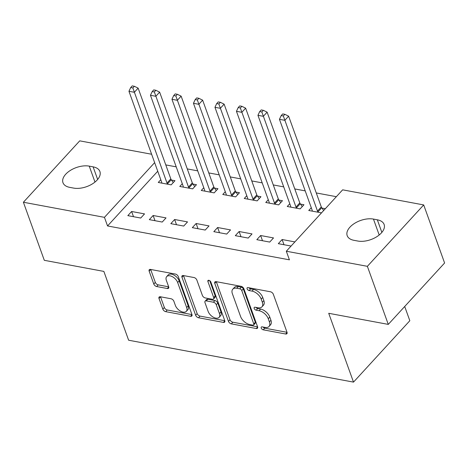 <?xml version="1.0" encoding="UTF-8"?>
<svg xmlns="http://www.w3.org/2000/svg" width="468" height="468" viewBox="0 0 468 468"><rect width="100%" height="100%" fill="white"/><g stroke="black" fill="none" stroke-linecap="round" stroke-linejoin="round"><path stroke-width="0.7" d="M261.238 328.068A1.884 1.082 -137.5 0 0 263.244 329.823L285.667 334A2.697 1.544 -137.5 0 0 286.896 333.707A2.697 1.544 -137.5 0 0 287.019 332.28L273.341 294.284A2.697 1.544 -137.5 0 0 270.469 291.78L248.046 287.604A1.884 1.082 -137.5 0 0 247.192 287.808A1.884 1.082 -137.5 0 0 247.104 288.803A1.884 1.082 -137.5 0 0 249.111 290.558L252.012 291.102A8.623 4.932 -137.5 0 1 261.197 299.111L262.337 302.275A8.623 4.932 -137.5 0 1 261.94 306.85A8.623 4.932 -137.5 0 1 258.014 307.774L255.113 307.236A1.884 1.082 -137.5 0 0 254.259 307.435A1.884 1.082 -137.5 0 0 254.171 308.435A1.884 1.082 -137.5 0 0 256.177 310.19L259.079 310.729A8.623 4.932 -137.5 0 1 268.263 318.743L269.404 321.908A8.623 4.932 -137.5 0 1 269.006 326.483A8.623 4.932 -137.5 0 1 265.087 327.407L262.185 326.863A1.884 1.082 -137.5 0 0 261.325 327.068A1.884 1.082 -137.5 0 0 261.238 328.068M263.11 327.038A1.884 1.082 -137.5 0 0 264.771 328.162L287.03 332.309M248.97 287.773A1.884 1.082 -137.5 0 0 250.632 288.896L253.533 289.44L252.012 291.102M256.037 307.406A1.884 1.082 -137.5 0 0 257.704 308.529L260.606 309.073L259.079 310.729M160.343 296.765A2.697 1.544 -137.5 0 0 159.12 297.057A2.697 1.544 -137.5 0 0 158.997 298.485L162.835 309.143A2.697 1.544 -137.5 0 0 165.701 311.647L190.605 316.286A2.697 1.544 -137.5 0 0 191.827 315.999A2.697 1.544 -137.5 0 0 191.956 314.572L178.273 276.576A2.697 1.544 -137.5 0 0 175.406 274.072L150.503 269.433A2.697 1.544 -137.5 0 0 149.28 269.72A2.697 1.544 -137.5 0 0 149.152 271.147L153.791 284.023A2.697 1.544 -137.5 0 0 156.657 286.527L167.316 288.516A2.697 1.544 -137.5 0 0 168.544 288.224A2.697 1.544 -137.5 0 0 168.667 286.796L166.368 280.414A7.207 4.124 -137.5 0 1 166.702 276.588A7.207 4.124 -137.5 0 1 172.423 276.717A7.207 4.124 -137.5 0 1 177.659 282.514L186.662 307.529A7.207 4.124 -137.5 0 1 186.328 311.349A7.207 4.124 -137.5 0 1 180.607 311.22A7.207 4.124 -137.5 0 1 175.371 305.423L173.874 301.257A2.697 1.544 -137.5 0 0 171.001 298.754L160.343 296.765M157.739 171.235L107.546 225.95L289.423 259.834L286.322 251.228L342.646 189.832L423.698 204.931L367.374 266.327L286.322 251.228M107.546 225.95L104.446 217.345L23.4 202.246L79.724 140.85L151.626 154.247M423.698 204.931L444.6 262.998L388.276 324.394L328.723 313.297L353.504 382.116L128.63 340.224L103.855 271.405L44.302 260.313L23.4 202.246M388.276 324.394L367.374 266.327M228.46 321.37A2.697 1.544 -137.5 0 0 231.332 323.874L256.23 328.513A2.697 1.544 -137.5 0 0 257.459 328.226A2.697 1.544 -137.5 0 0 257.581 326.799L243.904 288.803A2.697 1.544 -137.5 0 0 241.032 286.299L216.128 281.66A2.697 1.544 -137.5 0 0 214.906 281.947A2.697 1.544 -137.5 0 0 214.783 283.374L228.46 321.37L229.981 319.708A2.697 1.544 -137.5 0 0 232.853 322.218L257.593 326.822M223.417 322.399L198.514 317.76A2.697 1.544 -137.5 0 1 195.647 315.256L181.97 277.261A2.697 1.544 -137.5 0 1 182.093 275.833A2.697 1.544 -137.5 0 1 183.316 275.547L193.974 277.53A2.697 1.544 -137.5 0 1 196.847 280.034L202.392 295.443A2.697 1.544 -137.5 0 0 205.265 297.946L212.332 299.263A2.697 1.544 -137.5 0 0 213.554 298.976A2.697 1.544 -137.5 0 0 213.683 297.549L207.903 281.502A1.884 1.082 -137.5 0 1 207.991 280.502A1.884 1.082 -137.5 0 1 209.488 280.537A1.884 1.082 -137.5 0 1 210.857 282.052L224.769 320.685A2.697 1.544 -137.5 0 1 224.64 322.113A2.697 1.544 -137.5 0 1 223.417 322.399L224.827 320.867M353.504 382.116L409.828 320.72L404.703 306.487M153.13 215.496L149.327 219.644L162.22 222.048L166.029 217.901L153.13 215.496L155.002 220.703M182.292 183.713L179.77 186.457L192.67 188.861L196.472 184.714L192.997 184.064M196.127 223.505L192.319 227.659L205.218 230.057L209.026 225.909L196.127 223.505L197.999 228.712M225.289 191.722L222.768 194.472L235.667 196.87L239.47 192.722L235.989 192.073M239.125 231.52L235.316 235.667L248.215 238.072L252.024 233.918L239.125 231.52L240.997 236.726M268.281 199.731L265.765 202.48L278.659 204.885L282.467 200.731L278.986 200.088M291.073 246.051L278.314 243.676L282.122 239.528L283.994 244.735M294.875 241.903L282.122 239.528M325.324 208.716L321.984 208.096M321.516 212.864L308.757 210.489L311.279 207.739M336.357 196.689L316.263 192.945M305.212 190.886L294.77 188.937M283.713 186.878L273.271 184.936M262.215 182.877L251.772 180.929M240.716 178.87L230.274 176.922M219.217 174.862L208.775 172.92M197.718 170.861L187.276 168.913M176.22 166.854L165.777 164.906M289.78 203.738L287.258 206.482L300.158 208.886L303.966 204.738L300.485 204.089M260.623 235.521L256.815 239.669L269.714 242.073L273.523 237.925L260.623 235.521L262.495 240.727M246.782 195.723L244.267 198.473L257.166 200.877L260.969 196.73L257.488 196.08M217.626 227.512L213.817 231.66L226.717 234.064L230.525 229.917L217.626 227.512L219.498 232.719M203.791 187.715L201.269 190.464L214.168 192.869L217.971 188.721L214.49 188.072M174.628 219.504L170.82 223.651L183.719 226.056L187.528 221.908L174.628 219.504L176.5 224.71M160.793 179.706L158.272 182.456L171.171 184.854L174.974 180.706L171.499 180.063M131.631 211.495L127.828 215.643L140.728 218.041L144.53 213.894L131.631 211.495L133.509 216.702M69.767 187.375A17.573 9.734 160.2 0 1 62.975 182.707A17.573 9.734 160.2 0 1 70.329 170.446A17.573 9.734 160.2 0 1 89.253 166.134L93.12 166.86A17.573 9.734 160.2 0 1 99.912 171.528A17.573 9.734 160.2 0 1 92.559 183.789A17.573 9.734 160.2 0 1 73.64 188.095L69.767 187.375M154.645 162.63L104.446 217.345M377.331 219.802A17.573 9.734 160.2 0 1 384.117 224.47A17.573 9.734 160.2 0 1 376.763 236.732A17.573 9.734 160.2 0 1 357.844 241.043L353.972 240.324A17.573 9.734 160.2 0 1 347.186 235.656A17.573 9.734 160.2 0 1 354.539 223.394A17.573 9.734 160.2 0 1 373.458 219.082L377.331 219.802L381.865 232.397M269.006 326.483L270.527 324.821A8.623 4.932 -137.5 0 0 270.925 320.252L269.404 321.908M260.606 309.073A8.623 4.932 -137.5 0 1 269.79 317.082L270.925 320.252M261.94 306.85L263.461 305.189A8.623 4.932 -137.5 0 0 263.858 300.62L262.337 302.275M253.533 289.44A8.623 4.932 -137.5 0 1 262.718 297.455L263.858 300.62M216.292 281.689A2.697 1.544 -137.5 0 0 216.304 281.718L229.981 319.708M252.843 325.125A1.884 1.082 -137.5 0 0 253.703 324.921A1.884 1.082 -137.5 0 0 253.791 323.926L241.78 290.569A1.884 1.082 -137.5 0 0 239.774 288.82L236.714 288.247A8.623 4.932 -137.5 0 0 232.789 289.171A8.623 4.932 -137.5 0 0 232.391 293.746L240.599 316.543A8.623 4.932 -137.5 0 0 249.783 324.558L252.843 325.125M253.703 324.921L255.224 323.265A1.884 1.082 -137.5 0 0 255.312 322.265L253.791 323.926M232.789 289.171L234.316 287.516A8.623 4.932 -137.5 0 1 238.235 286.591L241.295 287.159A1.884 1.082 -137.5 0 1 243.307 288.914L255.312 322.265M224.775 320.709L200.041 316.105L198.514 317.76M183.479 275.576A2.697 1.544 -137.5 0 0 183.491 275.605L197.168 313.601A2.697 1.544 -137.5 0 0 200.041 316.105M213.554 298.976L215.081 297.315A2.697 1.544 -137.5 0 0 215.204 295.887L209.728 280.683M208.149 311.431A7.207 4.124 -137.5 0 0 213.379 317.228A7.207 4.124 -137.5 0 0 219.106 317.357A7.207 4.124 -137.5 0 0 219.439 313.537L216.263 304.721A2.697 1.544 -137.5 0 0 213.396 302.217L206.324 300.901A2.697 1.544 -137.5 0 0 205.101 301.193A2.697 1.544 -137.5 0 0 204.978 302.62L208.149 311.431M219.106 317.357L220.627 315.701A7.207 4.124 -137.5 0 0 220.96 311.875L219.439 313.537M205.101 301.193L206.622 299.532A2.697 1.544 -137.5 0 1 207.85 299.245L214.917 300.561A2.697 1.544 -137.5 0 1 217.79 303.065L220.96 311.875M186.328 311.349L187.855 309.693A7.207 4.124 -137.5 0 0 188.183 305.867L186.662 307.529M166.702 276.588L168.223 274.932A7.207 4.124 -137.5 0 1 173.95 275.061A7.207 4.124 -137.5 0 1 179.18 280.853L188.183 305.867M150.667 269.463A2.697 1.544 -137.5 0 0 150.678 269.492L155.312 282.368A2.697 1.544 -137.5 0 0 158.184 284.872L168.679 286.825M160.506 296.8A2.697 1.544 -137.5 0 0 160.518 296.823L164.356 307.488A2.697 1.544 -137.5 0 0 167.228 309.991L191.962 314.595M323.686 210.501L321.744 207.757A2.744 1.574 42.5 0 1 321.3 206.926L288.627 116.175L284.819 120.323L279.449 119.322L312.121 210.073A2.744 1.574 42.5 0 1 312.25 210.846L312.238 211.138M318.176 212.244L317.936 211.905A2.744 1.574 42.5 0 1 317.491 211.074L283.345 115.982L284.866 114.321L282.719 113.923L281.192 115.578L283.345 115.982M279.449 119.322L281.192 115.578M284.866 114.321L288.627 116.175M302.264 206.593L300.245 203.75A2.744 1.574 42.5 0 1 299.801 202.919L267.129 112.168L263.32 116.316L257.95 115.315L290.622 206.066A2.744 1.574 42.5 0 1 290.757 206.838L290.739 207.131M296.683 208.237L296.437 207.897A2.744 1.574 42.5 0 1 295.992 207.067L261.846 111.975L263.367 110.319L261.22 109.916L259.693 111.577L261.846 111.975M257.95 115.315L259.693 111.577M263.367 110.319L267.129 112.168M280.765 202.591L278.747 199.748A2.744 1.574 42.5 0 1 278.302 198.912L245.63 108.161L241.821 112.314L236.451 111.308L269.123 202.059A2.744 1.574 42.5 0 1 269.258 202.837L269.24 203.13M275.184 204.235L274.938 203.896A2.744 1.574 42.5 0 1 274.5 203.065L240.347 107.973L241.868 106.312L239.721 105.908L238.194 107.57L240.347 107.973M236.451 111.308L238.194 107.57M241.868 106.312L245.63 108.161M259.266 198.584L257.248 195.741A2.744 1.574 42.5 0 1 256.803 194.91L224.131 104.159L220.329 108.307L214.952 107.307L247.625 198.058A2.744 1.574 42.5 0 1 247.759 198.83L247.742 199.122M253.685 200.228L253.445 199.889A2.744 1.574 42.5 0 1 253.001 199.058L218.849 103.966L220.369 102.305L218.223 101.907L216.702 103.568L218.849 103.966M214.952 107.307L216.702 103.568M220.369 102.305L224.131 104.159M237.767 194.583L235.749 191.734A2.744 1.574 42.5 0 1 235.305 190.903L202.632 100.152L198.83 104.3L193.454 103.299L226.126 194.05A2.744 1.574 42.5 0 1 226.26 194.823L226.249 195.115M232.186 196.221L231.947 195.887A2.744 1.574 42.5 0 1 231.502 195.051L197.35 99.959L198.871 98.303L196.724 97.9L195.203 99.561L197.35 99.959M193.454 103.299L195.203 99.561M198.871 98.303L202.632 100.152M216.269 190.575L214.25 187.732A2.744 1.574 42.5 0 1 213.806 186.902L181.134 96.151L177.331 100.298L171.955 99.298L204.627 190.049A2.744 1.574 42.5 0 1 204.762 190.821L204.75 191.114M210.688 192.219L210.448 191.88A2.744 1.574 42.5 0 1 210.003 191.049L175.851 95.958L177.372 94.296L175.225 93.898L173.704 95.554L175.851 95.958M171.955 99.298L173.704 95.554M177.372 94.296L181.134 96.151M194.77 186.568L192.752 183.725A2.744 1.574 42.5 0 1 192.307 182.894L159.635 92.143L155.832 96.291L150.456 95.291L183.128 186.042A2.744 1.574 42.5 0 1 183.263 186.814L183.251 187.106M189.189 188.212L188.949 187.873A2.744 1.574 42.5 0 1 188.505 187.042L154.352 91.95L155.879 90.289L153.726 89.891L152.205 91.552L154.352 91.95M150.456 95.291L152.205 91.552M155.879 90.289L159.635 92.143M173.271 182.567L171.253 179.724A2.744 1.574 42.5 0 1 170.814 178.887L138.136 88.136L134.334 92.284L128.957 91.283L161.63 182.034A2.744 1.574 42.5 0 1 161.764 182.812L161.752 183.105M167.69 184.211L167.45 183.871A2.744 1.574 42.5 0 1 167.006 183.035L132.853 87.949L134.38 86.287L132.228 85.884L130.707 87.545L132.853 87.949M128.957 91.283L130.707 87.545M134.38 86.287L138.136 88.136M264.771 328.162L263.244 329.823M250.632 288.896L249.111 290.558M257.704 308.529L256.177 310.19M269.79 317.082L268.263 318.743M262.718 297.455L261.197 299.111M287.077 332.461L285.667 334M216.304 281.718L214.783 283.374M257.64 326.98L256.23 328.513M232.853 322.218L231.332 323.874M243.307 288.914L241.78 290.569M241.295 287.159L239.774 288.82M238.235 286.591L236.714 288.247M197.168 313.601L195.647 315.256M183.491 275.605L181.97 277.261M215.204 295.887L213.683 297.549M208.98 280.332L207.903 281.502M217.79 303.065L216.263 304.721M214.917 300.561L213.396 302.217M207.85 299.245L206.324 300.901M179.18 280.853L177.659 282.514M168.726 286.978L167.316 288.516M158.184 284.872L156.657 286.527M155.312 282.368L153.791 284.023M150.678 269.492L149.152 271.147M192.015 314.753L190.605 316.286M167.228 309.991L165.701 311.647M164.356 307.488L162.835 309.143M160.518 296.823L158.997 298.485M373.458 219.082L379.191 235M89.253 166.134L94.981 182.058M93.12 166.86L97.654 179.449M321.744 207.757L317.936 211.905M321.3 206.926L317.491 211.074M300.245 203.75L296.437 207.897M299.801 202.919L295.992 207.067M278.747 199.748L274.938 203.896M278.302 198.912L274.5 203.065M257.248 195.741L253.445 199.889M256.803 194.91L253.001 199.058M235.749 191.734L231.947 195.887M235.305 190.903L231.502 195.051M214.25 187.732L210.448 191.88M213.806 186.902L210.003 191.049M192.752 183.725L188.949 187.873M192.307 182.894L188.505 187.042M171.253 179.724L167.45 183.871M170.814 178.887L167.006 183.035"/></g></svg>
